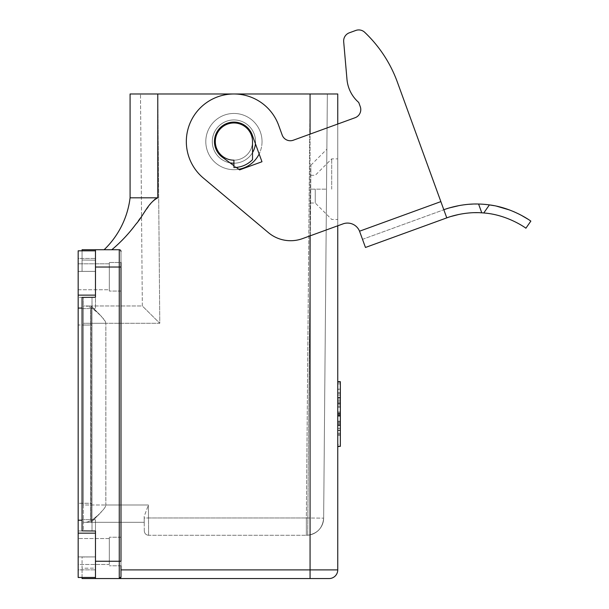 <?xml version="1.0" encoding="UTF-8"?>
<svg xmlns="http://www.w3.org/2000/svg" width="609" height="609" viewBox="0 0 609 609"><rect width="100%" height="100%" fill="white"/><g stroke="black" fill="none" stroke-linecap="round" stroke-linejoin="round"><path stroke-width="0.46" stroke-dasharray="3.04 2.28" d="M140.458 217.953L152.395 201.412L155.204 198.747L157.769 197.818L130.082 197.818L130.082 93.976L310.065 93.976L306.35 517.977L323.653 518.13L327.353 93.976L140.481 93.976L327.353 93.976L323.653 518.13A17.303 17.303 0 0 1 306.35 535.288L306.35 517.977L323.653 518.13C322.717 527.919 317.403 533.621 307.705 535.235C317.403 533.621 322.717 527.919 323.653 518.13L326.523 189.163L323.653 518.13A17.303 17.303 0 0 1 306.35 535.288L306.35 517.977L148.512 517.977L148.398 504.998L144.166 516.447L144.181 518.015L144.166 516.447L148.398 504.998L105.852 504.998L105.266 506.993L103.469 509.566L96.656 516.638L90.65 520.923L85.732 522.309L144.219 522.309L144.166 516.447L144.219 522.309L83.357 522.309L91.144 522.309L85.732 522.309L88.739 521.753L91.936 520.2L99.328 514.118L91.144 522.309L91.144 504.998L91.144 522.309L102.266 510.989L104.824 507.731L105.821 505.424L105.852 323.288L105.852 504.998L148.398 504.998L148.619 535.288L148.512 517.977L144.181 518.015L144.295 530.995C144.584 533.583 146.031 535.014 148.619 535.288C146.031 535.014 144.584 533.583 144.295 530.995L144.181 518.015L148.231 517.977M92.005 530.957L83.357 530.881L83.357 297.398L83.357 325.092L92.005 325.016L92.005 297.329L92.005 503.27L92.005 325.016L83.357 325.092L83.357 530.881L92.005 530.957L92.005 503.27L92.005 530.957L78.165 530.957L78.165 503.27L92.005 503.27L78.165 503.27L78.165 325.016L78.165 530.957L92.005 530.957M148.512 517.977L306.35 517.977L310.05 93.976L337.751 93.976L337.751 569.895A8.655 8.655 0 0 1 329.104 578.55L119.265 578.55L119.265 561.247L120.993 561.247L120.993 262.494L120.993 291.049L120.993 262.494L120.993 291.049L120.993 262.494L109.316 262.494L109.316 291.049L109.316 262.494L109.316 276.775L109.316 262.494L120.993 262.494M121.518 240.875L111.82 249.736L104.124 249.736A86.531 86.531 0 0 0 130.082 197.818A86.531 86.531 0 0 1 104.124 249.736L119.265 249.736A1.728 1.728 0 0 1 120.993 251.464L120.993 576.822A1.728 1.728 0 0 1 119.265 578.55L95.468 578.55L95.468 568.128L95.468 578.55L82.055 578.55L82.055 568.243L82.055 577.469M337.751 434.331L337.751 404.924L337.751 425.181L340.347 425.181L340.347 402.762L340.347 435.412L340.347 392.866L340.347 425.181L340.347 415.018L340.347 425.181L337.751 425.181L337.751 392.866L337.751 435.412L337.751 422.593L337.751 434.331L340.347 434.331L340.347 435.412L340.347 422.593L340.347 434.331L337.751 434.331M337.751 189.163L337.751 158.873L337.751 189.163M331.699 189.163L331.699 158.873L331.699 189.163M337.751 444.425L337.751 414.143L340.347 414.143L340.347 383.853L340.347 444.425L340.347 414.143L337.751 414.143L337.751 383.853L337.751 444.425L340.347 444.425M310.719 189.163L307.705 535.235L310.933 165.146L310.719 189.163L326.523 189.163L326.873 149.205L326.523 189.163L310.719 189.163M337.751 415.559L337.751 425.181L337.751 415.559L340.347 415.559L337.751 415.559M337.751 389.448L337.751 401.232L337.751 389.448L340.347 389.159L340.347 401.232L340.347 389.448M144.295 530.957L144.295 530.995C144.584 533.583 146.031 535.014 148.619 535.288L306.35 535.288L148.619 535.288M222.414 157.274L230.019 162.847A21.635 21.635 0 0 1 233.917 119.935A21.635 21.635 0 0 1 255.437 143.77L252.21 134.909A19.473 19.473 0 0 0 222.232 125.994A19.473 19.473 0 0 0 222.414 157.274L230.019 162.847A21.635 21.635 0 0 1 233.917 119.935A21.635 21.635 0 0 1 255.552 141.57A21.635 21.635 0 0 1 233.917 163.204A21.635 21.635 0 0 1 212.282 141.57A21.635 21.635 0 0 1 233.917 119.935A21.635 21.635 0 0 1 255.552 141.57A21.635 21.635 0 0 1 233.917 163.204A21.635 21.635 0 0 1 212.282 141.57A21.635 21.635 0 0 1 233.917 119.935A21.635 21.635 0 0 1 255.437 143.77L252.21 134.909A19.473 19.473 0 0 0 222.232 125.994A19.473 19.473 0 0 0 222.414 157.274L230.019 162.847A21.635 21.635 0 0 0 255.437 143.77L252.21 134.909A19.473 19.473 0 0 0 222.232 125.994A19.473 19.473 0 0 0 222.414 157.274M83.357 504.998L83.357 305.977L91.144 305.977L91.144 504.998L91.144 323.288L105.852 323.288L105.258 321.278L103.461 318.705L95.963 311.047L90.634 307.347L85.732 305.977L142.331 305.977L159.786 323.288L142.331 305.977L140.481 93.976L142.331 305.977L85.732 305.977L88.747 306.533L91.951 308.085L99.328 314.168L91.144 305.977L85.732 305.977L91.144 305.977L91.144 323.288L105.852 323.288L105.448 321.666L101.863 316.84L91.144 305.977L83.357 305.977L83.357 323.288L91.144 323.288L83.357 323.288L83.357 504.998L105.852 504.998L83.357 504.998M337.751 424.58L337.751 397.814L337.751 424.58L340.347 424.58L340.347 416.305L337.751 416.305L340.347 416.305L340.347 397.814L340.347 424.58M337.751 446.306L337.751 415.079L337.751 446.306L340.347 446.587M397.357 82.086A129.793 129.793 0 0 0 364.707 32.3A129.793 129.793 0 0 1 397.357 82.086L446.778 217.877L397.357 82.086A129.793 129.793 0 0 0 364.707 32.3A8.655 8.655 0 0 0 355.793 30.45L349.338 32.802A8.655 8.655 0 0 0 343.682 41.686L346.978 79.376A34.614 34.614 0 0 0 358.731 102.464L360.254 106.636A8.655 8.655 0 0 1 355.077 117.727L293.279 140.222A8.655 8.655 0 0 1 282.188 135.053L278.64 125.294A47.593 47.593 0 0 0 206.618 102.586A47.593 47.593 0 0 0 203.33 178.026L268.386 232.623A34.614 34.614 0 0 0 302.475 238.629L343.057 223.861A12.979 12.979 0 0 1 359.538 231.207A12.979 12.979 0 0 0 343.057 223.861L302.475 238.629L343.057 223.861M337.751 411.981L340.347 411.981L337.751 411.981M478.575 204.03L481.772 212.823A86.531 86.531 0 0 1 483.767 212.975L489.4 204.898A95.187 95.187 0 0 0 478.575 204.03L476.976 204.007M475.043 204.015L472.668 204.076M468.953 204.297L466.159 204.555M464.218 204.784L462.84 204.974M462.536 205.012L461.386 205.187M461.043 205.248L459.353 205.537M449.518 207.875L447.813 208.392M447.158 208.598L446.724 208.742M446.009 208.978L445.544 209.131M445.522 209.146L362.507 239.337L359.698 231.618L365.469 247.467L446.778 217.877L443.816 209.747L362.507 239.337L359.698 231.618M494.021 205.652L496.609 206.177M509.71 210.029L513.577 211.574M519.462 214.315L521 215.114M528.026 219.232L528.703 219.674M528.749 219.712L530.835 221.128M337.751 403.706L340.347 403.706M340.347 428.355L340.347 401.232L340.347 430.517L340.347 428.355L337.751 428.355L337.751 430.517L337.751 401.232L340.347 401.232L337.751 401.232L337.751 428.355L340.347 428.355M255.437 143.77L261.977 161.743L239.619 169.881L230.019 162.847M315.256 189.163L315.256 203.01L315.256 189.163M337.751 404.924L337.751 423.362L337.751 402.762L337.751 404.924L340.347 404.924L337.751 404.924M82.055 556.991L95.468 556.915L95.468 568.128L82.055 568.243L82.055 556.991L95.468 556.915L95.468 577.469L95.468 556.915L95.468 568.128L82.055 568.243L82.055 556.991M340.347 423.362L340.347 425.524L340.347 423.362L337.751 423.362L337.751 425.524L337.751 423.362L340.347 423.362M337.751 383.853L340.347 383.853M337.751 415.079L337.751 381.98L337.751 415.079L340.347 415.079L340.347 446.306M337.751 381.98L340.347 381.98L340.347 415.079M95.468 578.55L95.468 531.002L82.055 530.881L82.055 519.637L82.055 530.881L95.468 531.002L95.468 519.789L90.711 519.705L90.711 308.573L82.055 308.649L82.055 519.637L90.711 519.705L82.055 519.637L82.055 308.649L90.711 308.573L90.711 519.705L95.468 519.789L95.468 531.002L82.055 530.881L82.055 297.398L95.468 297.283L95.468 249.736L95.468 271.363L95.468 249.736L119.265 249.736A1.728 1.728 0 0 1 120.993 251.464A1.728 1.728 0 0 0 119.265 249.736L111.82 249.736M95.468 250.817L95.468 295.129L95.468 250.817L78.165 250.817L78.165 271.363L95.468 271.363L78.165 271.363L78.165 258.422L95.468 258.422L78.165 258.422L78.165 250.817L78.165 295.129L95.468 295.129L95.468 308.489L95.468 297.283L95.468 308.489L90.711 308.573L95.468 308.489L95.468 297.283L82.055 297.398L95.468 297.283M337.751 422.593L340.347 422.593M238.781 169.272A28.121 28.121 0 0 1 205.796 141.57A28.121 28.121 0 0 1 233.917 113.449A28.121 28.121 0 0 1 259.152 153.978M268.386 232.623A34.614 34.614 0 0 0 302.475 238.629A34.614 34.614 0 0 1 268.386 232.623L203.33 178.026L268.386 232.623M278.64 125.294A47.593 47.593 0 0 0 206.618 102.586A47.593 47.593 0 0 0 203.33 178.026A47.593 47.593 0 0 1 206.618 102.586A47.593 47.593 0 0 1 278.64 125.294L282.188 135.053A8.655 8.655 0 0 0 293.279 140.222A8.655 8.655 0 0 1 282.188 135.053L278.64 125.294M355.793 30.45A8.655 8.655 0 0 1 364.707 32.3A8.655 8.655 0 0 0 355.793 30.45L349.338 32.802A8.655 8.655 0 0 0 343.682 41.686L346.978 79.376A34.614 34.614 0 0 0 358.731 102.464L360.254 106.636A8.655 8.655 0 0 1 355.077 117.727M261.977 161.743L239.619 169.881L261.977 161.743M252.522 152.608A21.635 21.635 0 0 1 233.917 163.204M215.312 141.57A18.605 18.605 0 0 1 233.917 122.965A18.605 18.605 0 0 1 252.522 141.57A18.605 18.605 0 0 1 233.917 160.175A18.605 18.605 0 0 1 215.312 141.57A18.605 18.605 0 0 1 233.917 122.965A18.605 18.605 0 0 1 252.522 141.57L252.522 159.672A25.959 25.959 0 0 1 233.917 167.528L233.917 160.175L233.917 167.528A25.959 25.959 0 0 0 252.522 159.672L252.522 141.57A18.605 18.605 0 0 1 233.917 160.175L233.917 167.528A25.959 25.959 0 0 0 252.522 159.672L252.522 141.57A18.605 18.605 0 0 1 233.917 160.175A18.605 18.605 0 0 1 215.312 141.57A18.605 18.605 0 0 1 233.917 122.965A18.605 18.605 0 0 1 252.522 141.57A18.605 18.605 0 0 1 233.917 160.175M337.751 225.787L337.751 124.038M262.037 141.57A28.121 28.121 0 0 1 233.917 169.69A28.121 28.121 0 0 1 205.796 141.57A28.121 28.121 0 0 1 233.917 113.449A28.121 28.121 0 0 1 262.037 141.57M122.508 239.87L130.341 231.154L137.984 221.371M138.037 221.295L138.395 220.808M120.993 251.464L120.993 569.895L310.065 569.895L310.065 578.55M358.731 102.464L360.254 106.636M349.338 32.802A8.655 8.655 0 0 0 343.682 41.686M82.055 308.649L82.055 297.398L82.055 308.649M109.316 551.51L109.316 537.229L109.316 551.51M120.993 565.784L109.316 565.784L120.993 565.784L120.993 537.229L120.993 576.822M233.917 165.709L236.262 167.422M480.029 212.731L478.362 212.678M474.822 212.67L470.932 212.83M470.688 212.846L469.288 212.944M468.938 212.975L466.791 213.188M466.753 213.196L465.162 213.386M465.055 213.401L458.996 214.421M450.797 216.522L449.602 216.903M83.357 297.398L92.005 297.329L83.357 297.398M359.538 231.207L440.863 201.609L359.538 231.207L440.863 201.609L443.816 209.747M95.468 249.736L82.055 249.736L82.055 260.043L95.468 260.157L82.055 260.043L82.055 271.294L82.055 250.817M120.993 551.51L120.993 537.229L120.993 551.51M78.165 295.129L78.165 533.157L95.468 533.157L95.468 519.789L95.468 531.002M95.468 577.469L95.468 533.157L95.468 577.469L78.165 577.469L78.165 556.915L95.468 556.915L78.165 556.915L78.165 569.864L95.468 569.864L78.165 569.864L78.165 577.469L78.165 533.157M109.316 289.755L109.316 263.796L109.316 289.755L78.165 289.755L78.165 263.796L78.165 289.755L78.165 263.796L78.165 289.755L109.316 289.755L109.316 263.796L78.165 263.796L109.316 263.796L109.316 289.755M78.165 297.329L78.165 325.016L92.005 325.016L78.165 325.016L78.165 297.329L92.005 297.329L78.165 297.329M78.165 564.49L78.165 538.531L78.165 564.49L78.165 538.531L78.165 564.49L109.316 564.49L109.316 538.531L109.316 564.49L78.165 564.49M109.316 538.531L78.165 538.531L109.316 538.531L109.316 564.49L109.316 538.531M82.055 520.208L78.165 520.208M82.055 308.078L78.165 308.078M337.751 433.25L340.347 433.25L337.751 433.25M337.751 393.193L340.347 393.193M337.751 569.895L310.065 569.895L310.065 93.976M337.751 425.234L340.347 425.234M337.751 421.489L340.347 421.489M337.751 430.182L340.347 430.182M337.751 406.797L340.347 406.797M337.751 397.487L340.347 397.487M157.792 93.976L159.786 323.288L105.852 323.288L159.786 323.288L157.792 93.976M337.751 428.31L340.347 428.31M337.751 395.028L340.347 395.028L337.751 395.028M337.751 399.976L340.347 399.976M337.751 413.199L340.347 413.199M337.751 398.103L340.347 398.103M310.065 235.866L310.065 134.117M157.769 93.976L157.769 197.818M337.751 403.051L340.347 403.051M120.993 267.039L119.265 267.039L119.265 249.736M95.468 267.039L119.265 267.039L119.265 561.247L95.468 561.247M337.751 435.412L340.347 435.412L337.751 435.412M310.841 175.316L315.256 175.316L331.699 158.873L337.751 158.873M337.751 415.018L340.347 415.018M337.751 389.159L340.347 389.159M337.751 421.2L340.347 421.2M310.933 165.146L326.873 149.205M310.598 203.01L315.256 203.01L331.699 219.446L337.751 219.446M337.751 402.762L340.347 402.762L337.751 402.762M337.751 430.472L340.347 430.472M337.751 392.866L340.347 392.866M337.751 397.814L340.347 397.814M337.751 430.517L340.347 430.517M337.751 407.086L340.347 407.086M337.751 425.524L340.347 425.524M120.993 291.049L109.316 291.049L120.993 291.049M120.993 537.229L109.316 537.229L120.993 537.229"/><path stroke-width="0.91" d="M82.055 577.469L82.055 578.55L329.104 578.55A8.655 8.655 0 0 0 337.751 569.895L337.751 225.787M337.751 446.306L340.347 446.306L337.751 446.587M448.43 217.291L446.778 217.877L397.357 82.086A129.793 129.793 0 0 0 364.707 32.3A8.655 8.655 0 0 0 355.793 30.45L349.338 32.802A8.655 8.655 0 0 0 343.682 41.686L346.978 79.376A34.614 34.614 0 0 0 358.731 102.464L360.254 106.636A8.655 8.655 0 0 1 355.077 117.727A8.655 8.655 0 0 0 360.254 106.636M111.82 249.736C120.788 242.207 128.773 233.742 135.769 224.333C143.488 215.959 147.545 203.17 157.769 197.818L130.082 197.818L130.082 93.976L337.751 93.976L337.751 124.038M476.976 204.007L475.043 204.015M472.668 204.076L468.953 204.297M466.159 204.555L464.218 204.784M459.353 205.537L449.518 207.875M447.813 208.392L447.158 208.598M446.724 208.742L446.009 208.978M443.816 209.747C443.215 209.945 459.643 203.383 478.575 204.03A95.187 95.187 0 0 1 489.4 204.898L494.021 205.652M530.835 221.128C531.627 221.6 513.235 207.859 489.4 204.898L483.767 212.975C507.936 214.672 526.755 228.71 525.887 228.223L530.835 221.128L525.887 228.223C526.755 228.71 507.936 214.672 483.767 212.975A86.531 86.531 0 0 0 481.772 212.823L480.029 212.731M496.609 206.177L509.71 210.029M513.577 211.574L519.462 214.315M521 215.114L528.026 219.232M478.575 204.03L481.772 212.823C462.787 211.407 446.131 218.083 446.778 217.877L365.469 247.467L359.538 231.207A12.979 12.979 0 0 0 343.057 223.861L302.475 238.629A34.614 34.614 0 0 1 268.386 232.623L203.33 178.026A47.593 47.593 0 0 1 206.618 102.586A47.593 47.593 0 0 1 278.64 125.294L282.188 135.053A8.655 8.655 0 0 0 293.279 140.222L355.077 117.727M343.057 223.861A12.979 12.979 0 0 1 359.538 231.207L359.698 231.618L359.538 231.207L359.698 231.618L359.538 231.207L359.698 231.618L359.538 231.207L359.698 231.618L359.538 231.207L359.698 231.618L359.538 231.207L440.863 201.609L397.357 82.086M337.751 413.206L340.347 413.206L340.347 381.691L337.751 381.691M259.152 153.978A28.121 28.121 0 0 1 238.781 169.272M340.347 446.306L340.347 413.206M310.065 578.55L310.065 569.895L120.993 569.895L120.993 576.822L120.993 565.784M119.265 578.55L120.993 576.822A1.728 1.728 0 0 1 119.265 578.55L120.993 576.822A1.728 1.728 0 0 1 119.265 578.55L119.265 561.247L120.993 561.247L120.993 262.494M255.437 143.77A21.635 21.635 0 0 1 252.522 152.608M233.917 163.204A21.635 21.635 0 0 1 230.019 162.847M233.917 160.175A18.605 18.605 0 0 1 215.312 141.57A18.605 18.605 0 0 1 233.917 122.965A18.605 18.605 0 0 1 252.522 141.57L252.522 159.672A25.959 25.959 0 0 1 233.917 167.528L233.917 160.175A18.605 18.605 0 0 1 215.312 141.57M233.917 165.709L222.414 157.274A19.473 19.473 0 0 1 222.232 125.994A19.473 19.473 0 0 1 252.21 134.909L261.977 161.743L239.619 169.881L236.262 167.422M358.731 102.464A34.614 34.614 0 0 1 346.978 79.376L343.682 41.686M121.518 240.875L122.508 239.87M138.395 220.808L140.458 217.953M477.448 212.663L474.822 212.67M458.996 214.421L450.797 216.522M449.602 216.903L449.115 217.063M355.793 30.45L349.338 32.802M95.468 577.469L78.165 577.469L78.165 295.129L95.468 295.129L95.468 297.283L95.468 249.736L119.265 249.736A1.728 1.728 0 0 1 120.993 251.464A1.728 1.728 0 0 0 119.265 249.736L119.265 267.039L120.993 267.039M95.468 297.283L82.055 297.398L82.055 530.881L95.468 531.002L95.468 561.247L119.265 561.247L119.265 267.039L95.468 267.039M82.055 250.817L82.055 249.736L95.468 249.736M95.468 578.55L95.468 561.247M130.082 197.818A86.531 86.531 0 0 1 104.124 249.736A86.531 86.531 0 0 0 130.082 197.818M78.165 533.157L95.468 533.157L95.468 531.002M78.165 295.129L78.165 250.817L95.468 250.817M78.165 520.208L82.055 520.208M78.165 308.078L82.055 308.078M310.065 235.866L310.065 569.895L337.751 569.895A8.655 8.655 0 0 1 329.104 578.55M337.751 381.98L340.347 381.98M310.065 134.117L310.065 93.976M157.769 197.818L157.769 93.976M337.751 415.079L340.347 415.079"/></g></svg>
